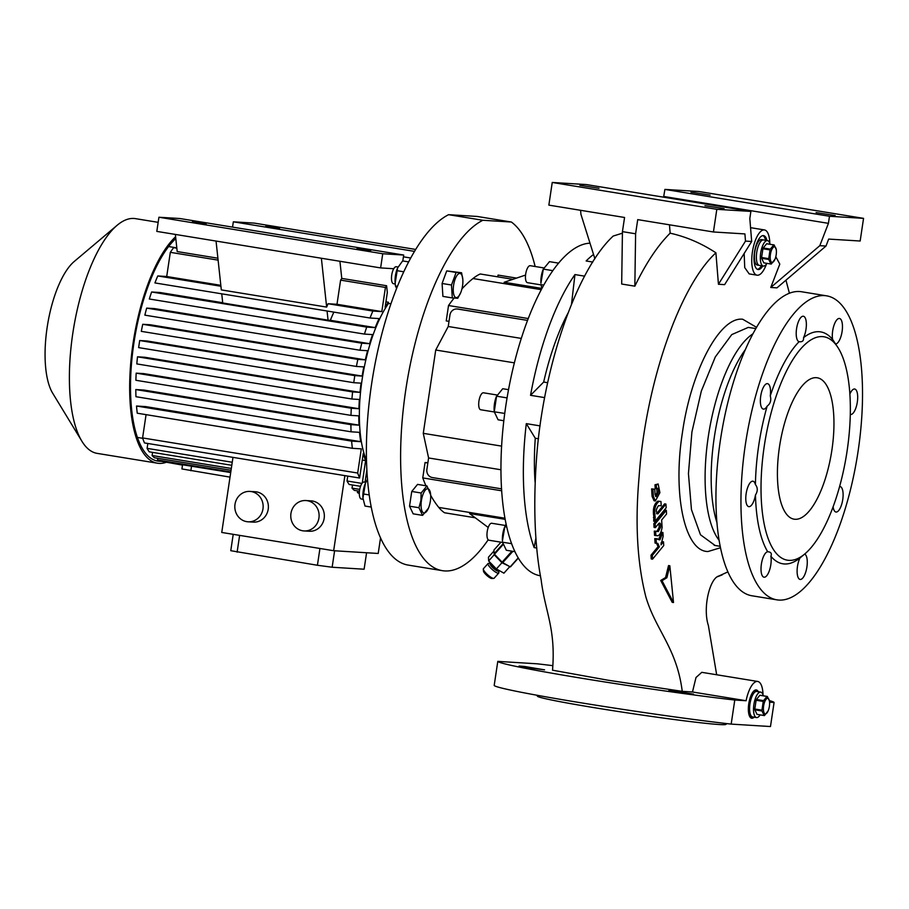 <?xml version="1.0" encoding="UTF-8"?>
<svg xmlns="http://www.w3.org/2000/svg" width="909" height="909" viewBox="0 0 909 909"><rect width="100%" height="100%" fill="white"/><g stroke="black" fill="none" stroke-linecap="round" stroke-linejoin="round"><path stroke-width="1.36" d="M766.912 263.36A12.896 4.704 -80.7 0 1 763.492 266.064A12.896 4.704 -80.7 0 1 763.321 266.042A12.896 4.704 -80.7 0 1 760.719 252.793A12.896 4.704 -80.7 0 1 767.31 240.567A12.896 4.704 -80.7 0 1 767.48 240.59A12.896 4.704 -80.7 0 1 770.025 244.271M759.549 265.417A12.896 4.704 -80.7 0 1 759.379 265.394A12.896 4.704 -80.7 0 1 756.765 252.145A12.896 4.704 -80.7 0 1 763.355 239.931A12.896 4.704 -80.7 0 1 763.526 239.942A12.896 4.704 -80.7 0 1 763.696 239.987M774.468 246.816A7.886 2.875 -80.7 0 1 776.377 250.782A7.886 2.875 -80.7 0 1 775.002 259.213A7.886 2.875 -80.7 0 1 772.139 262.394A7.886 2.875 -80.7 0 1 770.412 254.429A7.886 2.875 -80.7 0 1 774.468 246.816M775.002 259.213L771.275 264.042A9.669 3.534 -80.7 0 1 771.105 264.042A9.669 3.534 -80.7 0 1 770.98 264.03A9.669 3.534 -80.7 0 1 770.934 264.019L763.799 262.86A9.669 3.534 -80.7 0 0 763.844 262.86A9.669 3.534 -80.7 0 0 763.878 262.871M766.957 243.771A9.669 3.534 -80.7 0 1 766.991 243.782L774.093 244.93L766.991 243.782A9.669 3.534 -80.7 0 0 766.832 243.76A9.669 3.534 -80.7 0 0 766.662 243.76L773.786 244.919A9.669 3.534 -80.7 0 1 773.957 244.919A9.669 3.534 -80.7 0 1 774.093 244.93A9.669 3.534 -80.7 0 1 774.127 244.941L776.275 249.498A9.669 3.534 -80.7 0 1 776.297 249.782L776.377 250.782M770.037 249.907A9.669 3.534 -80.7 0 1 770.332 249.123L763.196 247.964A9.669 3.534 -80.7 0 0 762.912 248.748L770.037 249.907L768.73 258.667L761.606 257.497A9.669 3.534 -80.7 0 0 761.651 258.304L768.787 259.463A9.669 3.534 -80.7 0 1 768.73 258.667M773.786 244.919L770.332 249.123M768.787 259.463L770.934 264.019M766.662 243.76L763.196 247.964M761.651 258.304L763.799 262.86M762.912 248.748L761.606 257.497M763.526 239.942L761.549 239.624A12.896 4.704 99.3 0 0 754.754 252.054A12.896 4.704 99.3 0 0 757.402 265.076L759.379 265.394A12.896 4.704 99.3 0 1 756.731 252.384A12.896 4.704 99.3 0 1 763.526 239.942L767.48 240.59M760.129 714.883A12.896 4.704 -80.7 0 1 756.708 717.576A12.896 4.704 -80.7 0 1 756.538 717.565A12.896 4.704 -80.7 0 1 753.925 704.305A12.896 4.704 -80.7 0 1 760.515 692.09A12.896 4.704 -80.7 0 1 760.685 692.101A12.896 4.704 -80.7 0 1 763.242 695.794M752.754 716.94A12.896 4.704 -80.7 0 1 752.584 716.917A12.896 4.704 -80.7 0 1 749.982 703.668A12.896 4.704 -80.7 0 1 756.561 691.442A12.896 4.704 -80.7 0 1 756.742 691.465A12.896 4.704 -80.7 0 1 756.902 691.499M767.673 698.328A7.886 2.875 -80.7 0 1 769.582 702.293A7.886 2.875 -80.7 0 1 768.207 710.724A7.886 2.875 -80.7 0 1 765.344 713.906A7.886 2.875 -80.7 0 1 763.628 705.941A7.886 2.875 -80.7 0 1 767.673 698.328M768.207 710.724L764.48 715.553A9.669 3.534 -80.7 0 1 764.31 715.553A9.669 3.534 -80.7 0 1 764.185 715.542A9.669 3.534 -80.7 0 1 764.151 715.531L757.015 714.372A9.669 3.534 -80.7 0 1 757.015 714.372A9.669 3.534 -80.7 0 0 757.095 714.383M767.298 696.453A9.669 3.534 -80.7 0 1 767.332 696.453L760.163 695.283A9.669 3.534 -80.7 0 0 760.038 695.271A9.669 3.534 -80.7 0 0 759.867 695.271L767.003 696.442A9.669 3.534 -80.7 0 1 767.173 696.442A9.669 3.534 -80.7 0 1 767.298 696.453L769.491 701.009A9.669 3.534 -80.7 0 1 769.514 701.305L769.582 702.293M763.253 701.418A9.669 3.534 -80.7 0 1 763.537 700.646L756.402 699.476A9.669 3.534 -80.7 0 0 756.118 700.26L763.253 701.418L761.947 710.179L754.811 709.02A9.669 3.534 -80.7 0 0 754.868 709.815L761.992 710.986A9.669 3.534 -80.7 0 1 761.947 710.179M767.264 696.442L760.208 695.294A9.669 3.534 -80.7 0 0 760.163 695.283M767.003 696.442L763.537 700.646M761.992 710.986L764.151 715.531M759.867 695.271L756.402 699.476M754.868 709.815L757.015 714.372L764.185 715.542M756.118 700.26L754.811 709.02M749.425 715.906A12.896 4.704 99.3 0 0 750.607 716.587L752.584 716.917A12.896 4.704 99.3 0 1 749.948 703.896A12.896 4.704 99.3 0 1 756.742 691.465L760.685 692.101M756.742 691.465L754.765 691.135A12.896 4.704 99.3 0 0 753.425 691.408M491.03 563.421A5.727 1.363 41.8 0 0 490.406 563.307A5.727 1.363 41.8 0 0 492.224 567.125A5.727 1.363 41.8 0 0 496.621 570.636A5.727 1.363 41.8 0 0 498.689 570.716A5.727 1.363 41.8 0 0 498.518 570.148M498.689 570.716L498.848 572.625A7.158 1.704 -138.2 0 1 498.734 573.068A7.158 1.704 -138.2 0 1 490.78 568.136A7.158 1.704 -138.2 0 1 488.065 563.512A7.158 1.704 -138.2 0 1 488.497 563.353L490.406 563.307M493.655 578.419L491.746 578.465A5.727 1.363 -138.2 0 1 485.724 574.386A5.727 1.363 -138.2 0 1 483.463 571.057L483.304 569.148A7.158 1.704 41.8 0 0 486.133 573.318A7.158 1.704 41.8 0 0 493.655 578.419A7.158 1.704 41.8 0 0 494.087 578.26L498.734 573.068M488.065 563.512L483.418 568.704A7.158 1.704 41.8 0 0 483.304 569.148M492.03 564.455L491.655 564.864A3.579 0.852 41.8 0 0 493.019 567.182A3.579 0.852 41.8 0 0 496.996 569.648L497.2 569.409M496.644 556.501A8.601 2.034 41.8 0 0 498.609 558.774A8.601 2.034 41.8 0 0 501.064 561.058M494.166 553.82L494.212 554.74L501.95 562.728L509.46 566.421M494.212 554.74L488.644 560.967L488.451 557.194L493.985 551.002M488.644 560.967L496.382 568.954L501.95 562.728M496.382 568.954L503.916 573.17L509.494 566.955M518.244 557.842L510.199 566.83A12.181 2.886 41.8 0 0 510.358 566.841A12.181 2.886 41.8 0 0 510.494 566.852L518.369 558.058M511.937 551.184L502.12 562.16A12.181 2.886 41.8 0 0 502.734 562.648L512.881 551.331M502.802 544.082L494.132 553.763L493.939 550.036L500.973 542.184M510.199 566.83L502.734 562.648M502.12 562.16L494.462 554.251L502.984 544.718M363.066 499.291L361.316 499.007A8.601 3.136 -80.7 0 1 359.555 490.326A8.601 3.136 -80.7 0 1 364.077 482.043L365.816 482.327M362.941 497.916A12.931 4.715 -80.7 0 1 362.918 497.666A12.931 4.715 -80.7 0 1 362.975 493.314A12.931 4.715 -80.7 0 1 365.179 483.827A12.931 4.715 -80.7 0 1 365.293 483.554M371.281 507.086L365.009 506.052L362.952 498.143L365.418 483.236L367.52 479.179M442.444 570.682L408.209 565.091A179.096 65.346 99.3 0 1 369.406 400.483A179.096 65.346 99.3 0 1 448.603 214.683L477.134 216.444L511.369 222.023L482.838 220.273A179.096 65.346 99.3 0 0 403.63 406.062A179.096 65.346 99.3 0 0 442.444 570.682A179.096 65.346 99.3 0 0 444.831 570.943A179.096 65.346 99.3 0 0 488.19 539.787M448.603 214.683L482.838 220.273M422.56 515.369L413.163 513.835L409.539 506.188L411.743 491.462L417.561 484.395L426.957 485.929L421.14 492.996L420.901 500.495L418.947 507.722L422.56 515.369L428.378 508.301M452.307 297.925L442.91 296.391L442.092 283.483L446.717 270.905L461.567 272.768L456.113 272.439L451.489 285.017L452.307 297.925L457.75 298.266L460.704 292.687A12.249 4.465 -80.7 0 1 456.261 297.641A12.249 4.465 -80.7 0 1 453.591 285.256A12.249 4.465 -80.7 0 1 459.874 273.427A12.249 4.465 -80.7 0 1 462.84 279.586A12.249 4.465 -80.7 0 1 460.704 292.687M535.14 266.507A179.096 65.346 99.3 0 0 511.369 222.023M516.528 278.097L498.03 275.086L497.768 276.847M461.942 288.88A243.567 88.877 -80.7 0 1 472.975 278.529A123.215 44.961 -80.7 0 1 480.213 273.984L512.903 279.313M449.001 321.366L446.228 320.911L448.523 305.526A243.567 88.877 -80.7 0 1 454.068 298.095M427.878 462.704L425.06 462.533L422.765 477.918A243.567 88.877 99.3 0 0 425.946 485.77M430.696 495.36A243.567 88.877 99.3 0 0 438.763 507.415A123.215 44.961 99.3 0 0 444.535 512.767L475.248 517.778M430.366 501.109A12.249 4.465 -80.7 0 1 428.525 507.995A12.249 4.465 -80.7 0 1 422.821 512.301A12.249 4.465 -80.7 0 1 421.412 500.564A12.249 4.465 -80.7 0 1 426.446 489.087A12.249 4.465 -80.7 0 1 430.661 494.894A12.249 4.465 -80.7 0 1 430.366 501.109M409.539 506.188L418.947 507.722M411.743 491.462L421.14 492.996M426.957 485.929L430.661 494.894M457.238 308.992A7.158 6.67 93.5 0 1 458.113 309.071L527.515 320.4L457.591 309.037A7.158 6.67 -86.5 0 0 449.944 315.048L448.239 326.501L521.266 338.409M448.523 305.526L528.22 318.536M589.998 243.169A168.347 61.426 99.3 0 0 505.813 405.8A168.347 61.426 99.3 0 0 540.287 575.749L540.491 575.783M593.532 254.463A168.347 61.426 99.3 0 0 586.146 260.974L592.759 262.053M538.492 438.774L535.276 438.252L526.3 423.639A168.347 61.426 99.3 0 0 534.151 547.593L536.833 548.025M526.3 423.639L540.116 425.889M571.488 304.276L574.954 274.575A168.347 61.426 99.3 0 0 530.538 395.313L544.673 397.619M574.954 274.575L584.612 276.154M534.151 547.593L535.912 537.923M535.276 438.252A140.406 51.234 99.3 0 0 535.083 482.168M530.538 395.313L543.673 382.053L547.673 382.712M567.989 313.139A140.406 51.234 99.3 0 0 543.673 382.053M488.213 527.47L469.578 513.54L505.211 519.346M422.765 477.918L501.711 490.803M425.06 462.533L427.844 462.988M525.561 275.063L504.143 282.267L541.878 288.426M396.597 288.358L395.438 285.994L397.415 286.312M395.438 285.994L395.097 282.358A12.931 4.715 -80.7 0 1 397.358 268.53A12.931 4.715 -80.7 0 1 397.483 268.212M395.154 283.267L397.597 267.928L402.619 260.917L408.607 261.894M393.597 283.722A8.601 3.136 -80.7 0 1 393.483 283.71A8.601 3.136 -80.7 0 1 391.756 274.87A8.601 3.136 -80.7 0 1 396.142 266.723A8.601 3.136 -80.7 0 1 396.256 266.735A8.601 3.136 -80.7 0 1 396.369 266.769M396.722 270.632L403.721 271.78M410.675 258.008L403.437 256.827M415.64 249.441L254.304 223.114L233.34 221.819L232.545 227.125M230.022 477.134L181.914 468.942L182.539 464.806M230.806 471.907L157.53 459.954A116.772 42.609 -80.7 0 0 159.995 461.124L230.704 472.544M414.459 251.373L233.34 221.819M182.493 465.113L163.347 461.67M175.801 238.544A116.772 42.609 99.3 0 0 131.453 364.157A116.772 42.609 99.3 0 0 157.78 461.09A116.772 42.609 99.3 0 0 159.336 461.261A116.772 42.609 99.3 0 0 160.938 461.283M175.607 236.738A118.92 43.393 99.3 0 0 130.601 364.714A118.92 43.393 99.3 0 0 157.439 463.204A118.92 43.393 99.3 0 0 159.018 463.385A118.92 43.393 99.3 0 0 165.892 462.408M158.155 222.341L135.452 218.637A118.92 43.393 99.3 0 0 133.873 218.467A118.92 43.393 99.3 0 0 117.136 225.284A118.92 43.393 99.3 0 0 73.481 329.024A118.92 43.393 99.3 0 0 81.901 441.251A118.92 43.393 99.3 0 0 97.161 453.375L157.439 463.204M117.136 225.284L74.186 261.519A72.538 26.463 99.3 0 0 47.563 324.786A72.538 26.463 99.3 0 0 52.699 393.245L81.901 441.251M385.916 301.833L388.37 302.231L388.507 303.413A95.275 34.769 99.3 0 0 366.52 460.454M388.37 302.231A96.706 35.292 99.3 0 0 385.109 307.253L387.325 292.459L386.598 285.733L341.773 278.415A116.772 42.609 99.3 0 0 340.602 280.12L336.989 304.288L328.047 303.731A116.772 42.609 99.3 0 0 326.649 307.083L321.377 258.247L156.803 231.397L158.927 217.24L179.88 218.524L403.698 255.043L402.812 260.951M220.921 286.255L157.768 275.95A116.772 42.609 -80.7 0 0 154.916 282.926L370.02 318.014A116.772 42.609 -80.7 0 1 372.872 311.048L381.814 311.594L385.427 287.437A116.772 42.609 -80.7 0 1 386.598 285.733M370.02 318.014L379.087 318.582A96.706 35.292 99.3 0 0 375.19 327.615L366.713 327.092L151.61 291.994A116.772 42.609 -80.7 0 0 149.326 299.004L364.441 334.092A116.772 42.609 -80.7 0 1 366.713 327.092M364.441 334.092L372.565 334.603A96.706 35.292 99.3 0 0 369.588 343.693L361.782 343.204L146.667 308.117A116.772 42.609 -80.7 0 0 144.849 315.15L359.953 350.238A116.772 42.609 -80.7 0 1 361.782 343.204M359.953 350.238L367.588 350.715A96.706 35.292 99.3 0 0 365.316 359.85L357.839 359.385L142.736 324.297A116.772 42.609 -80.7 0 0 141.304 331.353L356.408 366.452A116.772 42.609 -80.7 0 1 357.839 359.385M356.408 366.452L363.805 366.906A96.706 35.292 99.3 0 0 362.134 376.076L354.794 375.622L353.737 382.7L361.078 383.155A96.706 35.292 99.3 0 0 359.998 392.37L352.601 391.915A116.772 42.609 -80.7 0 0 351.919 399.017L136.816 363.918A116.772 42.609 -80.7 0 1 137.498 356.817L352.601 391.915M357.692 473.032L142.588 437.933A116.772 42.609 -80.7 0 0 144.486 442.933L359.589 478.032A116.772 42.609 -80.7 0 1 357.692 473.032L361.305 448.864L352.362 448.307A116.772 42.609 -80.7 0 1 351.624 441.115L360.691 441.683A96.706 35.292 99.3 0 1 359.532 432.332L351.067 431.809A116.772 42.609 -80.7 0 1 350.897 424.651L359.032 425.151A96.706 35.292 99.3 0 1 358.805 415.868L350.988 415.379A116.772 42.609 -80.7 0 1 351.283 408.255L358.919 408.72A96.706 35.292 99.3 0 1 359.385 399.471L351.919 399.017M359.589 478.032L363.248 453.534A96.706 35.292 99.3 0 0 365.623 460.579L362.282 483.009M365.043 482.202L366.884 469.839M388.507 303.413L390.893 303.799M339.921 261.269L341.773 278.415M326.649 307.083L221.319 289.903L216.047 241.067M393.745 268.723L380.621 267.916L382.734 253.747L403.698 255.043M382.734 253.747L158.927 217.24M380.621 267.916L321.377 258.247M217.899 258.213L177.198 251.566L175.357 234.42M350.988 415.379L135.884 380.28A116.772 42.609 -80.7 0 1 136.18 373.156L351.283 408.255M351.067 431.809L135.964 396.71A116.772 42.609 -80.7 0 1 135.793 389.552L350.897 424.651M352.362 448.307L137.248 413.209A116.772 42.609 -80.7 0 1 136.52 406.028L351.624 441.115M372.872 311.048L328.047 303.731M385.427 287.437L340.602 280.12M359.316 492.883L357.43 492.564A116.772 42.609 99.3 0 0 359.305 493.496M359.714 489.383L352.022 488.122A116.772 42.609 99.3 0 0 354.328 490.371L359.441 491.201M361.952 483.418L347.011 480.986A116.772 42.609 99.3 0 0 349.136 484.452L360.532 486.315M146.065 414.652L142.588 437.933M347.011 480.986L347.738 476.1M365.623 460.579L362.282 460.034M352.022 488.122L352.487 484.997M357.43 492.564L357.68 490.917M381.814 311.594L336.989 304.288M220.83 285.335L166.711 276.506L157.768 275.95M166.711 276.506L170.324 252.338A116.772 42.609 -80.7 0 1 173.664 247.657L176.835 248.18M327.07 311.014L328.058 320.161L222.728 302.97L221.739 293.823M328.058 320.161L330.365 320.298A96.706 35.292 -80.7 0 1 333.864 312.117M222.705 302.731L160.075 292.516L151.61 291.994M375.19 327.615L330.365 320.298M369.588 343.693L154.485 308.594L146.667 308.117M365.316 359.85L150.201 324.752L142.736 324.297M136.52 406.028L145.588 406.584L360.691 441.683M135.793 389.552L143.929 390.052L359.032 425.151M136.18 373.156L143.804 373.622L358.919 408.72M137.498 356.817L144.883 357.271L359.998 392.37M353.737 382.7L138.634 347.613L139.691 340.523L147.031 340.977L362.134 376.076M139.691 340.523L354.794 375.622M218.103 260.133L170.324 252.338M157.768 458.295L157.53 459.954M231.795 465.306L149.224 451.83A116.772 42.609 -80.7 0 1 147.099 448.364L147.826 443.478M231.045 470.26L154.416 457.75A116.772 42.609 -80.7 0 1 152.11 455.511L152.576 452.387M231.318 468.43L152.11 455.511M232.25 462.261L147.099 448.364M248.055 521.8L253.293 522.118A15.226 14.169 -86.5 0 0 268.212 509.21A15.226 14.169 -86.5 0 0 255.168 491.735L249.93 491.417A15.226 14.169 93.5 0 1 262.974 508.892A15.226 14.169 93.5 0 1 248.055 521.8A15.226 14.169 93.5 0 1 234.999 504.325A15.226 14.169 93.5 0 1 249.93 491.417M304.004 530.936L309.242 531.254A15.226 14.169 -86.5 0 0 324.172 518.346A15.226 14.169 -86.5 0 0 311.117 500.87L305.878 500.541A15.226 14.169 93.5 0 1 318.934 518.016A15.226 14.169 93.5 0 1 304.004 530.936A15.226 14.169 93.5 0 1 290.948 513.449A15.226 14.169 93.5 0 1 305.878 500.541M232.977 457.375L221.751 532.458L333.66 550.718L344.886 475.634M380.553 537.798L378.212 553.467L333.66 550.718M366.577 552.752L364.111 569.216L332.149 567.239L317.423 565.262L230.772 550.695L233.215 534.333M239.624 535.378L237.113 552.161M319.934 548.479L317.423 565.262M334.603 550.774L332.149 567.239M370.702 250.668L357.032 248.543L370.702 250.668M206.138 223.819L192.469 221.682L206.138 223.819M279.506 228.341L265.837 226.216L279.506 228.341M363.089 493.928L369.247 494.928M442.092 283.483L451.489 285.017M462.84 279.586L461.567 272.768M446.717 270.905L456.113 272.439M816.271 377.678A71.641 26.134 99.3 0 0 779.683 445.569A71.641 26.134 99.3 0 0 794.148 519.187A71.641 26.134 99.3 0 0 795.102 519.289A71.641 26.134 99.3 0 0 831.69 451.398A71.641 26.134 99.3 0 0 817.225 377.78A71.641 26.134 99.3 0 0 816.271 377.678M580.601 210.309L580.919 214.251L594.884 258.747M635.607 233.783L637.72 219.626L713.429 231.977L744.914 233.92L745.494 241.101L751.675 241.476L749.823 218.501L750.879 211.411L586.305 184.561L552.24 182.459L548.854 205.127L624.563 217.478L622.438 231.636L635.607 233.783L634.846 286.176C646.038 263.065 657.798 245.396 670.149 233.181L669.467 224.807M552.24 182.459L716.815 209.32L713.429 231.977M599.02 188.288L579.885 185.3L599.02 188.288M724.098 208.695L704.964 205.707L724.098 208.695M750.879 211.411L716.815 209.32M751.675 241.476L724.621 284.642L718.44 284.256L745.494 241.101M718.44 284.256L715.906 252.804C701.373 243.271 686.113 236.738 670.149 233.181M769.434 700.6A139.691 4.761 -171.5 0 1 774.082 702.464L770.48 726.541L731.177 724.109L734.779 700.032L746.107 700.737A22.93 8.363 -80.7 0 1 757.697 681.455L701.793 672.33L695.999 677.5L692.476 691.988L682.239 691.351L607.803 680.182L552.524 670.194C555.944 628.426 545.195 612.336 541.173 580.044C534.765 546.411 533.185 506.268 536.446 459.613C542.707 368.759 576.09 270.268 613.211 236.045L622.415 233.181M622.438 231.636L621.676 284.028L634.846 286.176M663.593 197.173L664.911 189.413L698.976 191.515L863.55 218.365L860.164 241.021L828.678 239.078L825.986 246.055L819.804 245.68L828.429 223.341L829.485 216.262L863.55 218.365M710.122 195.14L690.988 192.151L710.122 195.14M835.201 215.547L816.066 212.558L835.201 215.547M664.911 189.413L829.485 216.262M663.854 196.492L828.429 223.341M819.804 245.68L770.764 287.483L776.945 287.858L825.986 246.055M770.764 287.483L779.797 264.11L775.797 256.713M822.406 336.603A113.182 41.303 99.3 0 0 764.287 445.933A113.182 41.303 99.3 0 0 788.967 560.364A113.182 41.303 99.3 0 0 804.897 553.865A113.182 41.303 99.3 0 0 846.449 455.136A113.182 41.303 99.3 0 0 838.428 348.317A113.182 41.303 99.3 0 0 822.406 336.603M770.877 556.24A12.896 4.704 -80.7 0 1 770.809 564.773A12.896 4.704 -80.7 0 1 764.014 577.204A12.896 4.704 -80.7 0 1 761.378 564.194A12.896 4.704 -80.7 0 1 767.707 551.74C770.968 551.979 772.025 553.479 770.877 556.24A117.488 42.871 99.3 0 0 784.387 563.966A117.488 42.871 99.3 0 0 799.92 558.035L804.897 553.865M838.428 348.317L832.599 339.443A12.896 4.704 -80.7 0 1 832.667 330.91A12.896 4.704 -80.7 0 1 839.461 318.468A12.896 4.704 -80.7 0 1 842.098 331.49A12.896 4.704 -80.7 0 1 835.769 343.943L835.803 344M832.599 339.443A117.488 42.871 99.3 0 0 819.089 331.717A117.488 42.871 99.3 0 0 803.556 337.648C803.806 340.841 802.329 342.193 799.102 341.682A117.488 42.871 99.3 0 0 770.275 395.904L770.491 396.722C771.286 400.767 770.184 403.891 767.162 406.107A117.488 42.871 99.3 0 0 755.424 484.588C757.697 487.44 757.856 490.667 755.913 494.269L755.47 494.985A117.488 42.871 99.3 0 0 767.707 551.74L768.594 551.82M804.635 554.081A12.896 4.704 -80.7 0 1 806.908 567A12.896 4.704 -80.7 0 1 800.113 579.431A12.896 4.704 -80.7 0 1 797.477 566.421A12.896 4.704 -80.7 0 1 799.92 558.035M839.598 486.565A12.896 4.704 -80.7 0 1 840.098 486.576A12.896 4.704 -80.7 0 1 842.745 499.586A12.896 4.704 -80.7 0 1 835.95 512.028A12.896 4.704 -80.7 0 1 833.121 506.802M849.858 394.131A12.896 4.704 -80.7 0 1 854.676 389.018A12.896 4.704 -80.7 0 1 857.323 402.039A12.896 4.704 -80.7 0 1 850.529 414.481A12.896 4.704 -80.7 0 1 850.279 414.413M778.99 600.076A154.019 56.199 99.3 0 0 857.653 454.102A154.019 56.199 99.3 0 0 826.542 295.834A154.019 56.199 99.3 0 0 824.486 295.595A154.019 56.199 99.3 0 0 745.823 441.581A154.019 56.199 99.3 0 0 776.934 599.849A154.019 56.199 99.3 0 0 778.99 600.076M755.47 494.985A12.896 4.704 -80.7 0 1 748.8 506.654A12.896 4.704 -80.7 0 1 746.153 493.632A12.896 4.704 -80.7 0 1 752.947 481.202A12.896 4.704 -80.7 0 1 755.424 484.588M767.162 406.107A12.896 4.704 -80.7 0 1 763.378 409.107A12.896 4.704 -80.7 0 1 760.731 396.085A12.896 4.704 -80.7 0 1 767.526 383.655A12.896 4.704 -80.7 0 1 770.275 395.904M799.341 341.716L799.102 341.682A12.896 4.704 -80.7 0 1 796.568 328.683A12.896 4.704 -80.7 0 1 803.363 316.241A12.896 4.704 -80.7 0 1 805.999 329.263A12.896 4.704 -80.7 0 1 803.556 337.648M826.542 295.834L801.522 291.744A154.019 56.199 99.3 0 0 799.477 291.516A154.019 56.199 99.3 0 0 720.814 437.49A154.019 56.199 99.3 0 0 751.925 595.77L776.934 599.849M720.542 547.741L708.02 551.513C684.818 551.718 672.546 494.735 682.398 432.798C691.101 370.656 719.939 316.287 742.733 319.252L756.504 327.308M727.939 571.863L718.485 576.17M717.951 576.42A114.329 104.967 -105.5 0 0 719.087 575.965C709.986 577.658 702.475 607.553 708.384 625.551L716.667 674.762M731.177 724.109A139.691 4.761 -171.5 0 1 581.237 702.839A139.691 4.761 -171.5 0 1 494.189 685.443L497.791 661.377L537.094 663.797A139.691 4.761 -171.5 0 1 552.877 665.672M754.175 717.178A14.328 5.227 -80.7 0 1 751.698 718.224A14.328 5.227 -80.7 0 1 748.766 703.759A14.328 5.227 -80.7 0 1 756.311 689.942A14.328 5.227 -80.7 0 1 758.333 691.726M769.571 702.18L774.082 702.464M757.697 681.455A22.93 8.363 -80.7 0 1 763.037 695.033M755.629 689.954A14.328 5.227 -80.7 0 1 757.015 691.51M752.857 716.962A14.328 5.227 -80.7 0 1 751.061 717.996M692.476 691.988L746.107 700.737M726.939 723.621L725.859 724.428A95.275 3.25 -171.5 0 1 719.258 724.53A95.275 3.25 -171.5 0 1 615.302 711.031A95.275 3.25 -171.5 0 1 537.514 696.271L536.708 695.192M734.779 700.032A139.691 4.761 -171.5 0 1 584.839 678.762A139.691 4.761 -171.5 0 1 497.791 661.377M527.095 667.649L544.571 669.842L524.686 666.502L519.062 666.036L527.095 667.649M668.922 690.306L693.522 694.146L668.922 690.306M785.955 280.177L789.398 293.209M682.239 691.351C676.853 648.151 655.844 630.391 645.924 597.133C637.209 563.125 634.948 522.868 639.141 476.373C645.401 385.518 678.784 287.028 715.906 252.804M766.48 264.019A22.93 8.363 -80.7 0 1 757.106 275.188A22.93 8.363 -80.7 0 1 752.402 252.043A22.93 8.363 -80.7 0 1 764.48 229.943A22.93 8.363 -80.7 0 1 769.821 243.51M744.164 253.452L744.721 267.598L749.198 273.904L757.106 275.188M766.969 240.51A17.191 6.272 99.3 0 0 763.56 235.601A17.191 6.272 99.3 0 0 754.504 252.179A17.191 6.272 99.3 0 0 758.026 269.53A17.191 6.272 99.3 0 0 762.81 265.962M765.651 240.294A17.191 6.272 99.3 0 0 762.89 235.59M757.379 269.325A17.191 6.272 99.3 0 0 761.492 265.746M653.821 523.675L654.06 527.402L655.366 527.618L655.139 523.891L653.821 523.675L665.013 510.074L666.331 510.29L666.57 514.017L661.638 520.005L662.104 527.459C661.15 532.606 659.684 535.378 657.696 535.765L654.56 535.435L654.287 531.129L657.014 531.299L659.218 527.152L658.934 523.323M665.933 504.075L666.172 507.801L654.98 521.402L655.196 517.13C653.889 509.574 655.196 504.325 659.127 501.37L660.945 501.484L661.218 505.79L658.571 505.631C655.866 509.245 655.616 512.017 657.809 513.949L665.933 504.075L664.615 503.859L656.503 513.733M660.945 501.484L657.821 501.154C653.889 504.097 652.571 509.347 653.878 516.914L653.662 521.187L654.98 521.402M651.617 488.883L652.083 496.337L654.06 500.745L655.378 500.961L653.401 496.553L652.935 489.099L651.617 488.883L654.741 489.212L655.082 494.519L656.071 496.712L658.332 492.576C658.605 488.906 658.002 487.633 656.525 488.747L655.207 488.531L654.969 484.804L658.15 483.986L659.9 492.667L655.378 500.961M656.73 488.531L657.014 492.36L655.48 496.212M656.457 543.15L658.093 546.593L650.992 555.217L651.23 558.944L652.548 559.16L652.31 555.433L650.992 555.217M654.764 538.594L655.048 543.059L656.366 543.275L656.082 538.798L654.764 538.594L657.423 538.787M656.082 538.798L659.877 539.889L662.911 532.504L661.593 532.288L658.559 539.673M662.911 532.504L663.15 536.23L660.991 544.889L663.502 541.821L662.184 541.616L660.991 543.059M662.025 580.692L666.888 577.738L669.842 565.784L668.535 565.568L665.57 577.522L660.707 580.476L672.194 602.315L673.512 602.531L662.025 580.692L660.707 580.476M657.457 488.235L656.525 488.747L656.287 485.02L658.15 483.986M656.287 485.02L654.969 484.804M655.878 535.651L655.605 531.345L658.332 531.515L660.536 527.368C660.809 523.698 660.207 522.425 658.73 523.539L655.366 527.618M659.661 523.027L658.73 523.539M655.605 531.345L654.287 531.129M655.139 523.891L666.331 510.29M655.196 517.13L653.878 516.914M654.741 517.676L653.423 517.46M652.935 489.099L654.741 489.212M663.502 541.821L663.74 545.548L652.548 559.16M652.31 555.433L659.4 546.809L657.775 543.366L656.366 543.275M659.4 546.809L658.093 546.593M669.842 565.784L673.512 602.531M666.888 577.738L665.57 577.522M515.005 551.683L506.336 550.263L502.518 542.196L511.687 543.684M502.438 540.957A12.931 4.715 -80.7 0 1 502.427 540.81L504.847 526.652L506.131 523.982M502.427 540.81A12.931 4.715 -80.7 0 1 502.416 540.673A12.931 4.715 -80.7 0 1 504.677 526.981L505.131 525.902M505.313 525.47L491.735 523.254A8.601 3.136 99.3 0 0 489.883 524.288A8.601 3.136 99.3 0 0 486.997 533.606A8.601 3.136 99.3 0 0 488.962 540.23L502.541 542.446M504.847 526.652L506.802 526.981M552.774 270.643L543.332 269.098L543.616 268.348L543.173 269.428A12.931 4.715 -80.7 0 0 540.912 283.256L543.332 269.098L549.479 261.644L558.535 263.121M541.923 288.335L541.014 284.744M543.809 267.916L530.231 265.701A8.601 3.136 99.3 0 0 525.697 273.995A8.601 3.136 99.3 0 0 527.459 282.676L541.025 284.892M541.014 284.642L543.718 285.074M503.836 420.731L498.075 419.788L494.257 411.72L496.575 396.188L507.063 397.892M508.517 389.666L502.711 388.722L496.416 396.506A12.931 4.715 -80.7 0 0 496.053 397.415A12.931 4.715 -80.7 0 0 494.155 410.345L494.257 411.822L504.745 413.425M497.053 395.006L483.463 392.79A8.601 3.136 99.3 0 0 479.418 398.733A8.601 3.136 99.3 0 0 479.407 408.527A8.601 3.136 99.3 0 0 480.702 409.754L494.269 411.97M500.984 469.771L428.594 457.966L426.878 469.408A7.158 6.67 -86.5 0 0 432.4 477.566L501.586 488.86M428.594 457.966L423.276 433.332L501.632 446.126M423.276 433.332L435.729 350.022L514.358 362.85M435.729 350.022L448.239 326.501M438.763 507.415L505.006 518.232M472.975 278.529L541.219 289.664M191.538 466.147L190.845 470.737M755.788 328.558L748.255 327.41L731.768 334.592L715.303 356.93L701.316 391.131L691.908 432.036L688.443 473.589L691.454 509.608L700.475 534.776L715.042 545.434M745.244 349.772A107.762 39.326 99.3 0 0 717.008 522.857M719.167 540.355A110.319 40.257 -80.7 0 1 708.906 432.695A110.319 40.257 -80.7 0 1 752.857 333.876M658.332 531.515L657.014 531.299M659.127 501.37L657.821 501.154M653.401 496.553L652.083 496.337M770.98 264.03L763.844 262.86M763.321 266.042L759.379 265.394M756.538 717.565L752.584 716.917M365.179 483.827L365.418 483.236M428.525 507.995L428.105 509.017M397.358 268.53L397.597 267.928M395.222 283.994L393.483 283.71M398.006 267.03L396.256 266.735M168.597 246.544L176.8 247.884M137.441 437.445L142.713 438.308M714.201 545.332L720.258 546.32M722.223 574.874L717.383 576.76M764.48 229.943L750.561 227.67"/></g></svg>
